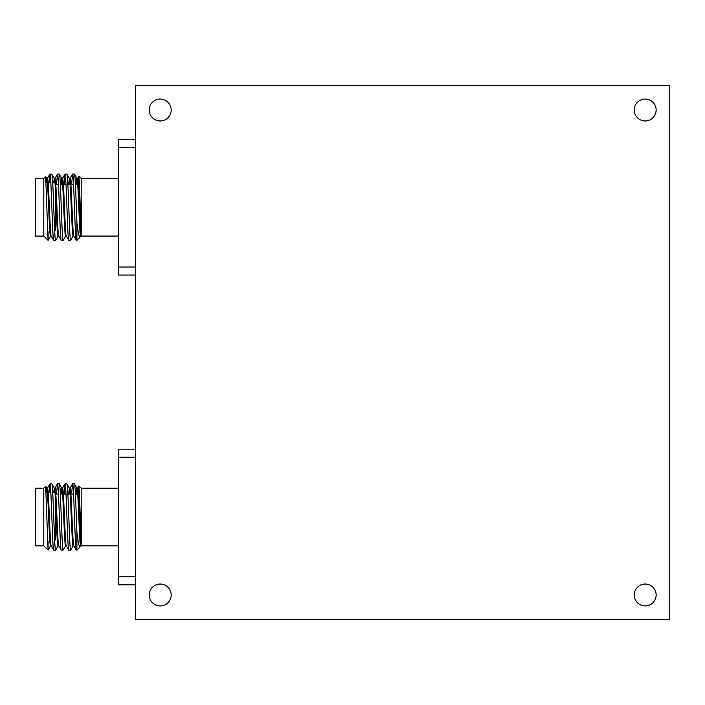 <?xml version="1.0" encoding="UTF-8"?>
<svg xmlns="http://www.w3.org/2000/svg" width="705" height="705" viewBox="0 0 705 705"><rect width="100%" height="100%" fill="white"/><g stroke="black" fill="none" stroke-linecap="round" stroke-linejoin="round"><path stroke-width="1.06" d="M171.174 110.024A10.945 10.945 0 0 0 160.229 99.07A10.945 10.945 0 0 0 149.275 110.024A10.945 10.945 0 0 0 160.229 120.969A10.945 10.945 0 0 0 171.174 110.024M171.174 594.976A10.945 10.945 0 0 0 160.229 584.031A10.945 10.945 0 0 0 149.275 594.976A10.945 10.945 0 0 0 160.229 605.93A10.945 10.945 0 0 0 171.174 594.976M656.135 594.976A10.945 10.945 0 0 0 645.181 584.031A10.945 10.945 0 0 0 634.236 594.976A10.945 10.945 0 0 0 645.181 605.93A10.945 10.945 0 0 0 656.135 594.976M656.135 110.024A10.945 10.945 0 0 0 645.181 99.07A10.945 10.945 0 0 0 634.236 110.024A10.945 10.945 0 0 0 645.181 120.969A10.945 10.945 0 0 0 656.135 110.024M669.75 85.455L135.66 85.455L135.66 619.545L669.75 619.545L669.75 85.455M55.545 192.747L55.545 230.191L55.545 192.747M79.489 184.261L78.431 184.261L79.489 184.261M77.7 184.261L75.409 184.261L77.7 184.261M73.531 184.261L70.897 184.261L73.531 184.261M70.165 184.261L67.874 184.261L70.165 184.261M65.997 184.261L63.353 184.261L65.997 184.261M62.63 184.261L60.339 184.261L62.63 184.261M58.462 184.261L55.818 184.261L58.462 184.261M54.972 182.657L52.725 182.657M50.848 182.657L48.169 182.657M47.438 182.657L46.195 182.657M46.169 182.049L46.847 178.462L45.675 176.506L43.798 178.383L35.25 178.383L35.25 236.069L43.798 236.069L48.072 240.343L48.072 231.795M43.798 178.383L43.798 236.069M45.675 176.506L48.063 240.335M73.778 235.999L76.255 240.273L76.907 240.343L76.907 222.859C76.114 202.617 75.285 173.007 74.439 174.117L76.907 178.383C78.184 176.77 79.445 238.026 80.67 236.069L118.572 236.069M76.325 240.343C75.1 242.582 73.849 172.258 72.562 174.117L71.602 184.261M69.769 230.191L69.742 230.729M64.067 184.261L65.027 174.117C66.305 172.258 67.565 242.582 68.79 240.343L66.244 235.999M62.225 230.191L62.207 230.729M56.532 184.261L57.484 174.117C58.771 172.258 60.031 242.582 61.256 240.343L58.7 235.999M49.086 182.657L49.949 174.117C51.236 172.258 52.487 242.582 53.721 240.343L51.165 235.999M47.138 179.713L46.847 182.657M51.253 236.069C50.02 238.026 48.768 176.77 47.482 178.383L46.759 178.383C48.037 176.77 49.297 238.026 50.522 236.069L51.209 236.069M54.673 179.713L54.382 182.657M58.788 236.069C57.563 238.026 56.303 176.77 55.016 178.383L54.294 178.383L51.826 174.117C53.113 172.258 54.364 242.582 55.598 240.343L58.154 235.99M62.207 179.713L61.793 184.261M66.323 236.069C65.098 238.026 63.838 176.77 62.56 178.383L61.828 178.383L59.361 174.117C60.648 172.258 61.899 242.582 63.133 240.343L65.688 235.99M69.742 179.713L69.328 184.261M73.858 236.069C72.633 238.026 71.381 176.77 70.095 178.383L69.363 178.383L66.896 174.117C68.182 172.258 69.442 242.582 70.667 240.343L73.223 235.99M77.277 179.713L76.871 184.261M78.387 183.608L78.934 176.127L79.55 186.199L81.181 235.585C80.009 231.328 78.845 176.691 77.629 178.383L76.907 178.383L76.598 179.37L76.14 184.261M48.072 240.343L50.61 235.99M80.59 236.008L79.973 237.277L78.528 234.43L76.907 222.859M68.605 184.261L69.363 178.383C70.65 176.77 71.91 238.026 73.135 236.069L73.822 236.069M61.071 184.261L61.828 178.383C63.115 176.77 64.367 238.026 65.6 236.069L66.279 236.069M53.651 182.657L54.294 178.383C55.58 176.77 56.832 238.026 58.057 236.069L58.744 236.069M135.66 267.01L118.572 267.01L118.572 275.056L135.66 275.056M118.572 267.01L118.572 147.442L135.66 147.442M135.66 139.396L118.572 139.396L118.572 147.442M68.79 240.343L70.667 240.343M72.562 174.117L74.439 174.117M61.256 240.343L63.133 240.343M65.027 174.117L66.896 174.117M53.721 240.343L55.598 240.343M57.484 174.117L59.361 174.117M49.949 174.117L51.826 174.117M118.572 178.383L81.181 178.383L81.181 235.585M55.545 502.515L55.545 539.968L55.545 502.515M79.489 494.038L78.431 494.038L79.489 494.038M77.7 494.038L75.409 494.038L77.7 494.038M73.531 494.038L70.897 494.038L73.531 494.038M70.165 494.038L67.874 494.038L70.165 494.038M65.997 494.038L63.353 494.038L65.997 494.038M62.63 494.038L60.339 494.038L62.63 494.038M58.462 494.038L55.818 494.038L58.462 494.038M54.972 492.434L52.725 492.434M50.848 492.434L48.169 492.434M47.438 492.434L46.195 492.434M46.169 491.826L46.847 488.239L45.728 486.3L43.798 488.16L35.25 488.16L35.25 545.837L43.798 545.837L48.063 550.103L48.072 541.572M43.798 488.16L43.798 545.837M45.675 486.283L48.063 550.103L50.61 545.758M73.778 545.767L76.255 550.05L76.907 550.111L76.907 532.636C76.114 512.385 75.285 482.784 74.439 483.886L76.907 488.16C78.184 486.547 79.445 547.794 80.67 545.837L118.572 545.837M76.325 550.111C75.1 552.359 73.849 482.035 72.562 483.886L71.602 494.038M69.769 539.968L69.742 540.506M64.067 494.038L65.027 483.886C66.305 482.035 67.565 552.359 68.79 550.111L66.244 545.767M62.225 539.968L62.207 540.506M56.532 494.038L57.484 483.886C58.771 482.035 60.031 552.359 61.256 550.111L58.7 545.767M49.086 492.434L49.949 483.886C51.236 482.035 52.487 552.359 53.721 550.111L51.165 545.767M47.138 489.482L46.847 492.434M51.253 545.837C50.02 547.794 48.768 486.547 47.482 488.16L46.759 488.16C48.037 486.547 49.297 547.794 50.522 545.837L51.209 545.837M54.673 489.482L54.382 492.434M58.788 545.837C57.563 547.794 56.303 486.547 55.016 488.16L54.294 488.16L51.826 483.886C53.113 482.035 54.364 552.359 55.598 550.111L58.154 545.758M62.207 489.482L61.793 494.038M66.323 545.837C65.098 547.794 63.838 486.547 62.56 488.16L61.828 488.16L59.361 483.886C60.648 482.035 61.899 552.359 63.133 550.111L65.688 545.758M69.742 489.482L69.328 494.038M73.858 545.837C72.633 547.794 71.381 486.547 70.095 488.16L69.363 488.16L66.896 483.886C68.182 482.035 69.442 552.359 70.667 550.111L73.223 545.758M77.277 489.482L76.871 494.038M78.387 493.385L78.934 485.904L79.55 495.976L81.181 545.353C80.009 541.105 78.845 486.459 77.629 488.16L76.907 488.16L76.598 489.138L76.14 494.038M80.59 545.776L79.973 547.054L78.528 544.207L76.907 532.636M68.605 494.038L69.363 488.16C70.65 486.547 71.91 547.794 73.135 545.837L73.822 545.837M61.071 494.038L61.828 488.16C63.115 486.547 64.367 547.794 65.6 545.837L66.279 545.837M53.651 492.434L54.294 488.16C55.58 486.547 56.832 547.794 58.057 545.837L58.744 545.837M135.66 576.778L118.572 576.778L118.572 584.833L135.66 584.833M118.572 576.778L118.572 457.219L135.66 457.219M135.66 449.173L118.572 449.173L118.572 457.219M68.79 550.111L70.667 550.111M72.562 483.886L74.439 483.886M61.256 550.111L63.133 550.111M65.027 483.886L66.896 483.886M53.721 550.111L55.598 550.111M57.484 483.886L59.361 483.886M49.949 483.886L51.826 483.886M118.572 488.16L81.181 488.16L81.181 545.353M72.483 174.179L70.007 178.462M64.948 174.179L62.472 178.462M57.413 174.179L54.937 178.462M49.879 174.179L47.394 178.462M77.541 178.462L78.881 176.153M80.176 236.995L80.758 235.99M79.973 237.277L76.907 240.343M81.181 178.383L78.925 176.127M72.483 483.947L70.007 488.23M64.948 483.947L62.472 488.23M57.413 483.947L54.937 488.23M49.879 483.947L47.394 488.23M77.541 488.23L78.881 485.921M80.176 546.772L80.758 545.758M79.973 547.054L76.907 550.111M81.181 488.16L78.925 485.904"/></g></svg>
